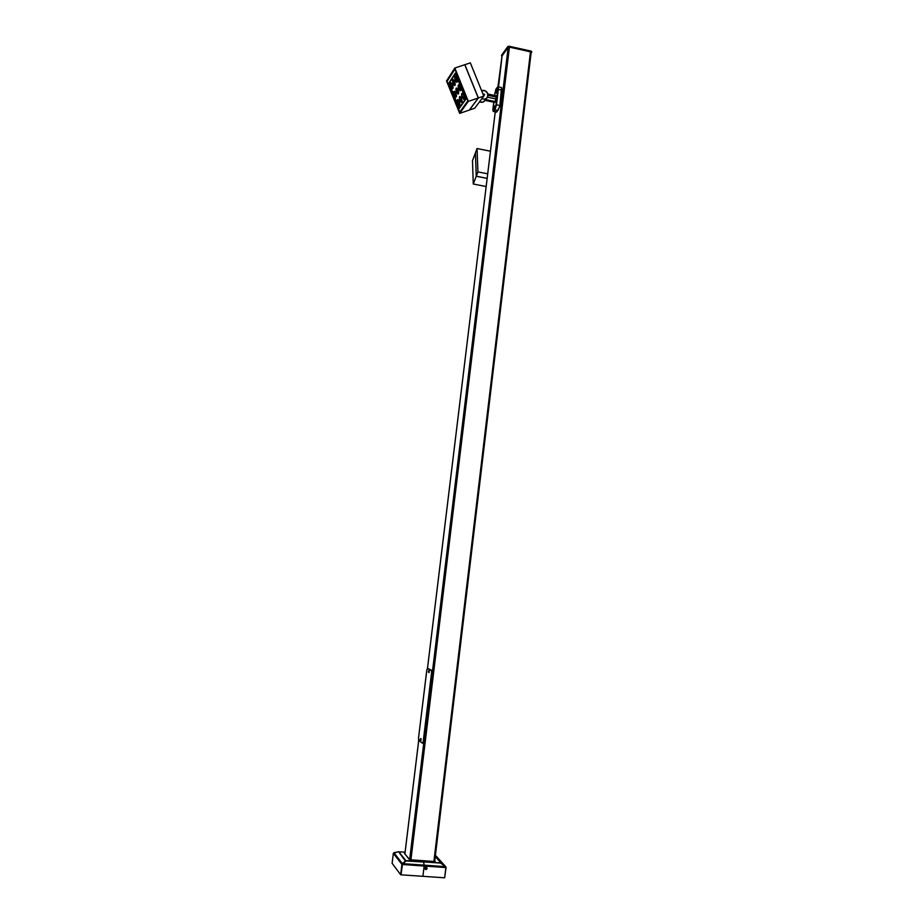 <?xml version="1.0" encoding="UTF-8"?>
<svg xmlns="http://www.w3.org/2000/svg" width="924" height="924" viewBox="0 0 924 924"><rect width="100%" height="100%" fill="white"/><g stroke="black" fill="none" stroke-linecap="round" stroke-linejoin="round"><path stroke-width="1.39" d="M404.897 853.984L418.722 740.424L404.897 853.984M427.477 668.549L495.264 111.839L427.477 668.549L431.45 670.431L431.612 672.279L423.227 741.429L422.511 743.243L418.63 740.309L418.526 737.964L426.888 669.646L428.066 668.606L431.982 670.42L423.85 741.487L423.319 743.266L423.85 741.487L423.227 741.429L422.511 743.243L418.63 740.309L418.526 737.964L426.749 670.431L427.466 668.549L431.982 670.42L431.358 670.35L432.189 672.764L423.85 741.487L423.227 741.429L431.566 672.695L432.189 672.764L431.982 670.42L427.466 668.549M496.488 112.139L493.843 111.377L496.488 104.793L494.929 110.025L497.747 110.614L496.662 111.966L493.843 111.377L494.929 110.025L497.921 110.476L499.953 105.521L496.488 104.793L498.359 89.362L501.824 90.102L501.501 87.537L498.302 86.856L498.359 89.362L501.824 90.102L499.953 105.521L496.488 104.793L502.102 55.729L508.188 47.309L409.632 859.632L404.435 853.383L409.332 859.459L410.603 859.805L409.632 859.632L508.188 47.309L502.079 55.914M497.967 86.729L502.055 55.821M509.424 47.136L530.48 51.79L433.887 861.468L530.48 51.79L509.424 47.136L410.926 859.828L509.424 47.136M531.127 52.379L530.48 51.79L531.173 52.31L434.65 861.514L531.127 52.379M531.762 52.298L531.069 53.176L531.762 52.298M509.089 46.835L531.173 51.132L509.159 46.258L509.089 46.835L531.797 52.218L531.358 51.178L509.159 46.258L507.911 46.431L501.489 55.81L507.911 46.431L509.089 46.835M501.998 56.352L501.489 55.81L507.911 46.431L501.559 55.244L501.998 56.352M483.033 94.19L484.326 94.525L484.164 95.368L484.153 94.248L483.033 94.19M481.6 90.656C484.245 89.871 486.255 90.783 487.641 93.393L485.25 90.806L481.6 90.656M484.684 94.398L483.749 95.946L484.684 94.398L482.871 93.786L484.684 94.398M486.717 98.256L485.574 99.561L495.322 101.617L494.79 102.31L485.077 100.358C483.714 102.31 481.878 102.783 479.544 101.802L482.559 102.218L484.904 100.635M485.285 99.954L485.539 99.111M481.878 98.683L484.499 99.18L486.74 98.14L487.918 95.969L487.641 93.393L487.664 96.789C486.394 99.087 484.465 99.723 481.878 98.683M470.328 62.867L483.806 96.096L474.763 108.2L469.45 110.025L478.366 97.956L483.806 96.096L474.763 108.2L469.45 110.025L478.366 97.956L464.864 64.692L470.328 62.867L464.864 64.692L478.366 97.956L483.806 96.096L470.328 62.867M459.598 103.014L457.807 103.627L459.598 103.014L459.055 101.109M461.781 99.907L459.979 100.52L461.781 99.907L461.226 97.932M463.998 96.754L464.241 97.297L462.196 97.378L463.998 96.754L463.686 95.253C464.529 97.829 464.495 99.18 463.582 99.307L461.561 94.548L462.15 93.278L463.444 94.71M452.795 86.279L451.004 86.879L452.795 86.279L452.252 84.338M457.114 79.776L455.301 80.388L457.114 79.776L456.537 77.697M454.943 83.045L453.141 83.657L454.943 83.045L454.377 81.046M456.19 94.652L454.4 95.253L456.19 94.652L455.648 92.723M460.556 88.265L458.743 88.877L460.556 88.265L459.99 86.209M458.362 91.476L456.56 92.088L458.362 91.476L457.807 89.489M459.251 101.559C460.094 104.089 460.071 105.417 459.182 105.544L457.218 101.351L457.553 99.653L458.5 100.185L459.782 105.14L459.066 105.498L457.807 103.627C456.964 101.097 456.987 99.78 457.877 99.642L459.251 101.559M461.446 98.429C462.3 100.982 462.266 102.321 461.365 102.449L459.39 98.233L459.736 96.512L460.695 97.032L462.058 101.686L461.261 102.402L459.979 100.52C459.136 97.979 459.17 96.627 460.06 96.5L461.446 98.429M452.425 84.731C453.268 87.295 453.245 88.635 452.367 88.773L450.415 84.592L450.577 83.01L451.674 83.356L453.037 87.988L452.263 88.727L451.004 86.879C450.161 84.327 450.184 82.987 451.062 82.837L452.425 84.731M456.756 78.182C457.611 80.781 457.576 82.155 456.664 82.294L454.689 78.055L455.035 76.276L455.982 76.784L457.299 81.855L456.317 82.063L455.301 80.388C454.435 77.778 454.469 76.415 455.382 76.265L456.756 78.182M454.573 81.485C455.428 84.061 455.393 85.424 454.504 85.562L452.541 81.347L452.864 79.591L453.811 80.099L455.116 85.124L454.4 85.516L453.141 83.657C452.286 81.081 452.31 79.718 453.21 79.58L454.573 81.485M455.844 93.151C456.675 95.692 456.652 97.032 455.775 97.159L453.811 92.978L453.984 91.407L455.082 91.765L456.375 96.743L455.417 96.928L454.4 95.253C453.568 92.712 453.592 91.384 454.469 91.245L455.844 93.151M460.221 86.717C461.076 89.305 461.041 90.668 460.129 90.806L458.142 86.556L458.489 84.8L459.447 85.32L460.753 90.367L460.025 90.76L458.743 88.877C457.888 86.29 457.923 84.927 458.835 84.789L460.221 86.717M458.015 89.951C458.858 92.527 458.835 93.878 457.934 94.005L455.959 89.79L456.306 88.046L457.253 88.565L458.547 93.578L457.83 93.959L456.56 92.088C455.717 89.524 455.74 88.173 456.641 88.034L458.015 89.951M468.341 101.374L454.816 68.029L464.772 64.715L478.274 97.99L468.341 101.374L478.274 97.99L469.357 110.06L459.69 113.375L469.357 110.06L478.274 97.99L464.772 64.715L454.816 68.029L446.523 80.954L459.69 113.375L468.341 101.374L459.69 113.375L446.523 80.954L454.816 68.029L468.341 101.374M454.897 68.838L446.881 81.289L459.609 112.624L467.96 101.016L454.897 68.838L467.96 101.016L459.609 112.624L446.881 81.289L454.897 68.838M447.008 81.404L459.575 112.37L467.833 100.901L454.931 69.104L447.008 81.404L459.852 112.278L467.902 100.878L455.001 69.081L447.008 81.404M465.915 99.099L459.17 108.57L448.833 83.114L455.359 73.088L465.915 99.099L455.359 73.088L448.833 83.114L459.17 108.57L465.915 99.099M455.417 73.608L449.076 83.345L459.113 108.073L465.661 98.868L455.417 73.608L449.076 83.345L459.113 108.073L465.8 98.822L455.417 73.608M463.686 95.253L464.091 99.145L462.196 97.378C461.342 94.802 461.376 93.44 462.289 93.312L463.686 95.253M496.627 91.372L496.038 93.024L496.627 91.372M494.837 105.971L494.259 107.611L494.837 105.971M494.513 102.345L484.973 100.37L485.574 99.561L485.042 100.254L494.79 102.31L496.338 97.078L487.988 95.311L496.338 97.078L496.223 95.738L496.107 99.007L487.479 97.182L496.107 99.007L495.322 101.617L485.574 99.561L486.59 98.418M494.583 95.449L495.818 89.42L497.401 87.133L497.909 87.514L495.992 104.851L494.894 109.055L493.104 111.076L493.762 102.183L492.954 108.743M493.301 111.423L493.762 102.183M501.501 87.537L499.826 106.306L496.5 112.208M494.825 93.451L497.308 87.249C497.874 86.671 498.059 87.399 497.863 89.42L496.488 104.793L494.929 110.025L494.594 109.552L493.508 110.915C492.954 111.434 492.769 110.695 492.966 108.674L492.966 108.674M428.378 672.025L429.337 671.228L429.025 672.626L429.337 671.228L428.343 671.898L429.106 672.626L428.782 672.002M429.175 670.489L429.106 672.626L429.279 670.443M428.609 671.332L428.389 671.967L428.609 671.332M429.337 671.228L429.094 670.477L429.337 671.228M428.586 671.344L428.389 671.967L428.586 671.344M420.108 740.182L421.044 739.396L420.743 740.771L421.044 739.396L420.062 740.032L420.767 740.817L420.512 740.136M421.044 739.396L420.813 738.565L421.044 739.396M420.824 740.782L420.998 738.553L420.824 740.782M477.05 148.51L477.927 171.899L487.687 173.828L477.927 171.899L476.276 176.195L477.927 171.899L477.05 148.51L475.433 152.841L477.05 148.51L490.448 151.213L477.05 148.51M487.144 178.332L476.276 176.195L475.433 152.841L476.276 176.195L487.144 178.332M473.273 184.015L472.487 160.684L475.41 152.91L476.241 176.276L473.273 184.015L476.241 176.276L487.133 178.413L476.241 176.276L475.41 152.91L472.487 160.684L473.273 184.015L486.151 186.521L473.273 184.015M423.55 861.861L422.534 860.66L423.55 861.861L441.094 863.062L435.273 856.594L441.499 863.212L435.308 856.329L441.071 863.282L445.541 866.666L424.151 865.153L423.631 862.092L424.151 866.031L424.151 865.153L402.587 863.64L405.544 860.937L440.286 862.877L445.541 866.666L402.587 863.64L401.004 874.82L402.321 864.113L401.004 874.82L444.652 877.8L445.865 867.555L444.652 877.8L422.915 876.31L424.151 866.031L422.915 876.31L424.151 866.031L445.865 867.555L445.541 866.666L445.865 867.555L424.151 866.031L422.915 876.31L401.004 874.82L402.263 864.494L424.151 866.031L423.631 862.092L424.151 866.031L402.263 864.494L406.11 860.845L423.631 862.092L422.534 860.66L423.55 861.884L406.029 860.614L423.55 861.861M434.765 860.81L434.603 861.514L410.603 859.805L434.407 861.503L435.227 861.364L434.765 860.81M435.989 855.913L445.668 866.631L441.707 863.547M435.828 855.728L446.073 867.497L444.663 877.731L446.073 867.266L441.776 863.455M426.045 867.255L427.119 868.398L426.045 867.255L424.89 868.444L425.629 867.347L426.16 868.006L425.814 867.255L424.878 868.421L425.952 869.588L425.768 868.179L426.01 869.161L426.692 868.456L426.16 868.006L425.952 869.588L427.119 868.398L426.368 869.496L425.028 869.068L425.41 867.44L426.842 867.613L426.033 867.232M398.394 851.824L405.093 852.159L398.105 851.778L393.347 853.337L393.913 852.702L402.367 863.582L405.405 861.064L401.917 864.402L400.658 874.728L402.552 863.686L400.658 874.728L402.367 863.582L393.913 852.702L398.602 851.778L405.232 860.822L406.075 860.891L398.798 851.743L405.382 860.648M393.347 853.337L392.123 863.293L400.658 874.728L392.123 863.293L393.347 853.337L401.917 864.402L393.347 853.337M404.874 853.961L418.699 740.401M427.454 668.537L495.241 111.839M498.29 86.833L502.067 55.81M434.684 861.514L531.173 52.287M431.473 670.477L432.086 670.535M485.285 99.931L486.474 98.36M496.488 112.093L493.716 111.515M487.849 94.029L496.303 95.819M494.814 93.405L496.246 88.565L498.302 86.856M428.517 670.928L429.337 670.512M420.224 739.05L420.94 738.576M406.086 860.648L440.944 863.12"/></g></svg>

